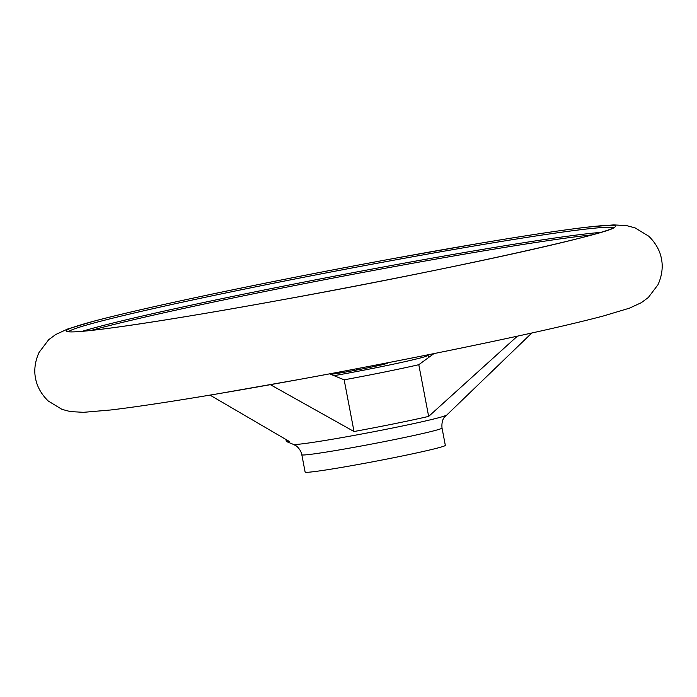 <?xml version="1.0" encoding="UTF-8"?>
<svg xmlns="http://www.w3.org/2000/svg" width="697" height="697" viewBox="0 0 697 697"><rect width="100%" height="100%" fill="white"/><g stroke="black" fill="none" stroke-linecap="round" stroke-linejoin="round"><path stroke-width="1.05" d="M333.95 375.692A71.364 2.57 -10.8 0 0 426.599 356.132A71.364 2.57 -10.8 0 0 428.141 355.278A71.364 2.57 -10.8 0 0 426.808 355.034M446.063 415.238A77.846 2.805 -10.8 0 1 444.468 415.996A77.846 2.805 -10.8 0 1 353.736 435.477A77.846 2.805 -10.8 0 1 293.359 444.372L296.129 445.888C295.572 445.278 300.773 448.973 301.827 454.766L305.129 472.087A71.364 2.57 -10.8 0 0 368.112 462.669A71.364 2.57 -10.8 0 0 443.78 446.202A71.364 2.57 -10.8 0 0 445.322 445.339L442.02 428.019C441.262 420.038 444.608 417.059 444.05 417.669L531.794 333.009M354.573 370.421L354.337 369.192M330.683 374.324A30.581 1.098 -10.8 0 0 361.273 369.149A30.581 1.098 -10.8 0 0 387.427 363.285A30.581 1.098 -10.8 0 0 388.09 362.919A30.581 1.098 -10.8 0 0 387.454 362.815M329.585 373.862L344.161 379.813A84.102 3.032 -10.8 0 0 418.792 364.697L433.97 353.597M373.888 365.446L374.097 366.535M418.792 364.697L428.655 416.405A84.102 3.032 169.2 0 1 354.024 431.521L270.366 384.674M517.374 336.181L428.655 416.405M344.161 379.813L354.024 431.521M209.997 395.112L289.63 441.628A84.102 3.032 169.2 0 1 286.467 441.549A84.102 3.032 169.2 0 1 286.301 441.41L285.979 439.711M219.485 393.517L219.485 393.517A279.497 10.063 -10.8 0 0 298.865 379.534A279.497 10.063 -10.8 0 0 496.037 340.763L496.037 340.763C542.24 330.936 577.926 322.702 603.088 316.063L629.4 308.187L641.31 302.69L648.315 297.514L657.977 284.733C663.5 272.518 662.333 262.821 661.436 258.918C660.834 254.954 658.343 245.501 648.715 236.187L635.028 227.858L626.612 225.619L613.517 224.896L586.151 227.257C560.31 230.341 524.1 235.83 477.515 243.697A279.497 10.063 -10.8 0 0 398.135 257.69A279.497 10.063 -10.8 0 0 200.963 296.452A279.497 10.063 -10.8 0 0 69.927 331.885A279.497 10.063 -10.8 0 0 283.601 299.544A279.497 10.063 -10.8 0 0 609.387 229.601A279.497 10.063 -10.8 0 0 477.515 243.697L398.135 257.69C328.365 270.453 262.647 283.383 200.963 296.452C154.76 306.279 119.074 314.513 93.912 321.151L67.6 329.036L55.69 334.534L48.685 339.709L39.023 352.49C33.5 364.697 34.667 374.402 35.564 378.305C36.166 382.27 38.657 391.714 48.285 401.036L61.972 409.366L70.388 411.596L83.483 412.319L110.849 409.967C136.69 406.874 172.9 401.394 219.485 393.517L298.865 379.534C368.635 366.761 434.353 353.841 496.037 340.763M301.827 454.766A71.364 2.57 -10.8 0 0 357.3 446.733A71.364 2.57 -10.8 0 0 440.478 428.882A71.364 2.57 -10.8 0 0 442.02 428.019M613.595 227.727A277.798 10.002 -10.8 0 0 398.092 259.415A277.798 10.002 -10.8 0 0 74.291 328.932A277.798 10.002 -10.8 0 0 68.559 331.694M592.11 234.872A276.674 9.958 -10.8 0 0 399.05 265.731A276.674 9.958 -10.8 0 0 91.168 330.43M600.701 232.406A277.798 10.002 -10.8 0 0 398.989 264.119A277.798 10.002 -10.8 0 0 82.281 331.302M356.472 368.783L356.707 370.02M357.43 368.6L357.666 369.837M428.141 355.278L428.585 357.596M67.818 331.519L69.491 331.798C83.074 333.271 173.361 319.749 283.627 299.536C442.508 270.941 614.641 232.571 614.223 227.292M293.359 444.372L286.467 441.549"/></g></svg>
